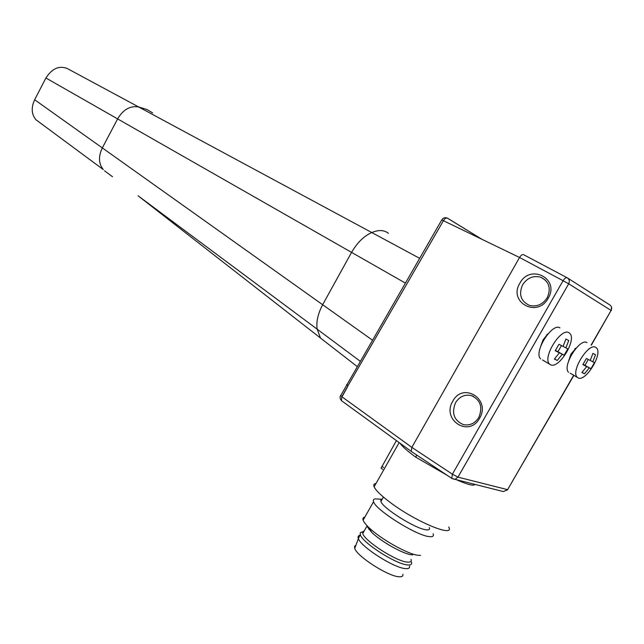 <?xml version="1.0" encoding="UTF-8"?>
<svg xmlns="http://www.w3.org/2000/svg" width="644" height="644" viewBox="0 0 644 644"><rect width="100%" height="100%" fill="white"/><g stroke="black" fill="none" stroke-linecap="round" stroke-linejoin="round"><path stroke-width="0.97" d="M372.321 340.064L102.324 147.919L117.611 118.89L45.925 77.988L34.639 99.748L102.324 147.919C98.25 156.492 98.572 163.705 103.282 169.565L35.975 119.776C31.492 114.374 31.049 107.701 34.639 99.748M39.413 122.296L35.975 119.776M388.453 233.337C384.194 229.948 378.648 229.683 371.805 232.548C364.021 235.97 357.283 242.579 351.568 252.384L117.611 118.89C123.165 109.552 130.168 105.576 138.621 106.944L146.985 109.552L152.66 112.917M419.582 258.292L67.411 68.594C59.24 65.31 52.075 68.441 45.925 77.988M546.667 334.791L547.899 333.914M547.384 334.526L543.15 339.718L540.912 345.651M549.461 363.916C542.216 357.509 561.101 327.281 568.942 332.739L569.811 333.415C577.032 339.791 558.694 369.576 550.548 364.721L542.53 359.964M540.606 358.869C533.28 352.429 552.045 322.378 559.966 327.877M559.386 352.864L555.241 350.714L558.952 344.266L563.081 346.44L565.915 339.01L568.733 340.507L565.915 347.905L567.807 348.847L564.144 355.198L562.236 354.297L557.245 360.471L554.379 359.07L559.386 352.864L555.321 350.594M557.245 360.471L554.516 358.925M555.41 350.465L557.946 351.737L561.479 345.603M565.915 347.905L563.122 346.359M564.144 355.198L557.946 351.737M562.236 354.297L555.402 350.481M575.969 348.307L571.035 353.975L568.692 360.745M452.281 478.685L455.332 479.208L457.964 477.132L568.692 283.779L563.065 280.704C564.619 278.321 566.012 277.355 567.235 277.797C569.368 279.238 569.86 281.235 568.692 283.779L611.108 310.448C612.194 308.09 611.72 306.222 609.675 304.845L567.766 278.136M567.098 277.733L523.636 254.694C522.381 254.219 521.012 255.153 519.539 257.479L563.065 280.704L452.378 474.193L411.846 447.363L519.539 257.479L443.418 220.699L347.929 385.845L346.673 384.444M447.065 217.986L447.483 218.155C446.131 217.632 444.779 218.485 443.418 220.699L441.768 219.91M340.596 395.319L341.98 396.825L347.527 386.883L341.851 396.728L341.425 400.64L341.956 401.027M411.758 451.75L411.258 451.396L411.846 447.363L341.98 396.825M452.796 401.204C462.843 381.634 491.267 399.071 479.595 418.254C468.969 438.049 441.204 419.735 452.796 401.204M548.213 298.204C537.386 318.361 507.971 302.253 519.829 283.271C530.052 263.372 560.143 278.57 548.213 298.204M452.16 478.645L503.375 491.573L507.593 489.657L457.964 477.132L452.378 474.193L451.782 478.371L411.315 451.46M478.798 417.457C474.918 423.446 469.782 425.829 463.382 424.621C453.964 420.427 451.355 413.11 455.558 402.677C459.534 396.519 464.823 394.16 471.424 395.601C480.496 399.9 482.96 407.185 478.798 417.457M547.223 297.737C542.626 304.588 536.653 307.124 529.312 305.345C520.763 301.142 518.525 294.292 522.606 284.785C527.307 277.749 533.425 275.254 540.976 277.298C549.171 281.589 551.256 288.407 547.223 297.737M416.66 455.018L415.823 457.216C407.563 451.178 402.259 446.485 399.908 443.144M415.823 457.216L447.226 475.344M457.634 480.247C468.075 484.715 473.783 486.131 474.765 484.489M376.007 483.499C373.955 483.733 373.327 484.843 374.132 486.816C375.766 490.398 381.111 495.598 390.159 502.392C415.726 521.817 455.115 538.102 448.731 527.017M382.198 499.237L380.837 499.945L380.918 501.491C382.56 507.971 414.873 528.426 425.748 529.746C428.896 530.237 430.079 529.505 429.298 527.549M378.012 499.044L375.162 498.907C373.48 499.14 372.948 500.082 373.568 501.716C375.46 509.726 415.412 535.084 428.775 536.565C432.615 537.128 434.064 536.202 433.114 533.779M364.858 517.1C363.136 517.414 362.556 518.436 363.119 520.159C363.788 522.051 365.744 524.546 368.988 527.645C380.387 538.819 407.869 554.315 418.061 555.273L420.5 555.353M364.254 530.865L362.797 531.759L362.781 533.465L366.895 526.212L371.701 532.387C380.974 541.499 403.096 553.977 411.427 554.766L412.724 554.862M362.781 533.465C364.045 540.59 396.068 561.327 407.225 562.099C410.445 562.445 411.717 561.552 411.049 559.427M411.5 562.051C412.208 564.321 410.856 565.279 407.443 564.925C395.601 564.152 361.574 542.095 360.27 534.504L358.386 538.593C360.712 546.676 393.766 567.903 405.35 568.596C408.529 568.918 409.93 568.08 409.552 566.108M363.812 531.646L360.302 532.677L360.27 534.504M360.551 535.204C358.483 535.365 357.702 536.331 358.217 538.126M402.886 574.295C403.208 576.203 401.856 577.016 398.837 576.75C387.849 576.227 356.857 556.215 354.731 548.406L358.386 538.593M355.907 545.243L354.546 546.354L354.731 548.406M381.095 468.148L396.414 440.609M574.786 348.879L576.227 348.01M577.177 377.159C570.495 371.379 588.576 342.334 595.74 347.366L596.481 347.937C603.13 353.701 585.541 382.319 578.111 377.851L570.214 373.206M568.572 372.272C561.81 366.452 579.777 337.577 587.014 342.64M586.692 366.605L582.844 364.617L586.402 358.467L590.234 360.479L592.931 353.387L595.499 354.755L592.81 361.815L594.468 362.636L590.959 368.698L589.284 367.909L584.486 373.786L581.878 372.506L586.692 366.605L582.925 364.504M584.486 373.786L581.999 372.385M583.013 364.367L584.937 365.333L588.318 359.481M592.81 361.815L590.266 360.415M590.959 368.698L584.937 365.333M589.284 367.909L582.989 364.399M405.285 283.03L351.568 252.384L322.652 304.717C317.927 313.765 316.091 321.92 317.154 329.181L138.066 195.768L325.301 341.779M360.117 361.179L317.154 329.181L320.511 338.06L357.066 366.452M112.531 176.746L104.561 170.813M591.337 345.144L611.108 310.448L591.128 345.031M589.091 348.573L588.648 349.33M573.643 375.315L507.593 489.657L573.844 375.428M341.851 396.728L347.929 385.845M482.034 239.359L447.483 218.155M383.599 467.552L381.9 466.272M611.301 310.577L611.494 307.003M411.242 451.38L341.425 400.64L340.185 398.652L340.088 396.672L441.792 219.87C443.153 217.841 444.956 217.229 447.218 218.042L481.672 239.182M503.375 491.573L507.842 489.698M473.533 396.446L471.424 395.601M545.484 280.172L540.976 277.298M399.151 442.597L374.132 486.816M371.701 532.387L368.988 527.645M373.568 501.716L363.119 520.159M382.15 499.237L375.162 498.907M383.422 497.071L380.918 501.491M362.797 531.759L360.302 532.677M368.771 529.271L369.342 528.257M382.681 469.347L381.031 468.099"/></g></svg>

